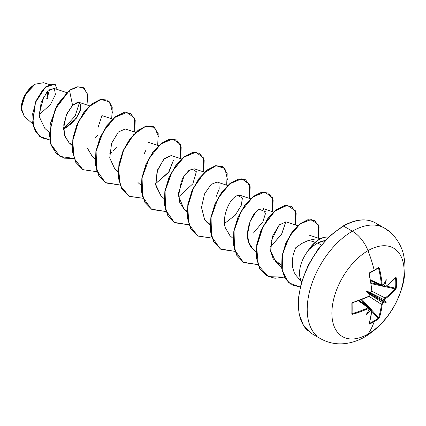 <?xml version="1.0" encoding="UTF-8"?>
<svg xmlns="http://www.w3.org/2000/svg" width="426" height="426" viewBox="0 0 426 426"><rect width="100%" height="100%" fill="white"/><g stroke="black" fill="none" stroke-linecap="round" stroke-linejoin="round"><path stroke-width="0.64" d="M396.271 288.061A101.17 78.102 -149.2 0 0 396.446 283.056A0.543 0.314 180 0 1 395.786 283.21A100.627 77.686 30.8 0 1 395.605 288.189A0.543 0.325 4.1 0 0 396.271 288.061L395.695 289.499L390.962 294.222L385.509 298.653L384.886 299.782A102.144 63.889 55.5 0 1 384.816 300.628A74.38 32.594 -8.2 0 1 386.318 302.934A74.38 32.594 -111.8 0 1 383.57 302.785A102.144 63.889 -175.5 0 1 382.873 303.269L382.207 304.372L381.094 311.315L379.374 317.775L378.416 318.989A101.17 78.102 -150.8 0 1 374.172 321.646A102.171 58.99 60 0 1 368.011 334.075A51.088 29.495 -60 0 1 331.886 313.222A51.088 29.495 -60 0 1 368.011 250.653A25.544 14.745 -120 0 0 352.371 231.196A63.857 36.87 120 0 0 311.912 283.54A63.857 36.87 120 0 0 316.438 335.656A63.857 36.87 -60 0 1 311.912 283.54A63.857 36.87 -60 0 1 352.371 231.196L343.569 226.11A63.857 36.87 120 0 0 303.11 278.46A63.857 36.87 120 0 0 307.641 330.576A63.857 36.87 -60 0 1 303.11 278.46A63.857 36.87 -60 0 1 343.569 226.11A1.086 0.628 -120 0 0 343.026 226.057A1.086 0.628 60 0 1 343.569 226.11A63.857 36.87 -60 0 1 379.497 225.929A63.857 36.87 120 0 0 343.569 226.11L352.371 231.196A63.857 36.87 -60 0 1 388.299 231.009A63.857 36.87 120 0 0 352.371 231.196A25.544 14.745 60 0 1 368.011 250.653A102.171 58.99 60 0 1 374.172 270.196A0.543 0.314 60 0 1 373.969 270.616A0.543 0.314 -120 0 0 374.172 270.196A101.17 26.891 -18.8 0 0 378.416 267.672A101.17 26.891 161.2 0 1 374.172 270.196A102.171 58.99 -120 0 0 368.011 250.653A51.088 29.495 120 0 0 331.886 313.222A51.088 29.495 120 0 0 368.011 334.075A51.088 29.495 120 0 0 404.136 271.506A51.088 29.495 120 0 0 368.011 250.653A51.088 29.495 -60 0 1 404.136 271.506A51.088 29.495 -60 0 1 368.011 334.075A102.171 58.99 -120 0 0 374.172 321.646A101.17 78.102 -150.8 0 1 369.683 324.026L369.177 324.095L369.102 323.701L370.737 317.295L371.791 310.384L371.642 309.99L371.168 310.027A102.144 63.889 -175.5 0 1 370.343 310.421A74.38 73.261 -72.4 0 1 366.248 314.521A74.38 12.567 -62.2 0 0 369.097 309.702A102.144 53.612 -115.8 0 0 369.156 308.866L368.49 308.477L360.87 311.592L352.776 314.276L352.1 314.234L351.828 313.717L352.1 302.897L368.49 296.453L369.156 295.351A102.144 53.612 -115.8 0 0 369.097 294.43A74.38 28.095 -109.7 0 1 366.248 291.347A74.38 28.095 -10.3 0 1 370.343 292.273A102.144 53.607 -4.2 0 0 371.168 291.863L371.791 290.734L370.737 282.544L369.102 274.142L369.683 272.715A101.17 26.891 -18.8 0 0 374.172 270.196A101.17 26.891 161.2 0 1 369.683 272.715L369.102 274.142A102.064 57.361 61.3 0 1 371.791 290.734L371.168 291.863A102.144 53.607 175.8 0 1 370.343 292.273L369.315 292.678L383.757 301.012L384.034 300.735A101.601 63.549 -124.5 0 0 384.114 299.792L370.029 292.577L384.114 299.792L385.088 297.987A101.521 60.125 1.3 0 0 395.227 288.881L385.583 286.773L395.227 288.881A0.543 0.389 41.9 0 1 395.695 289.499L396.271 288.061A0.543 0.325 -175.9 0 1 395.605 288.189A100.627 77.686 -149.2 0 0 395.786 283.21A100.627 77.686 -149.2 0 0 395.605 278.162L395.605 278.162A0.543 0.304 -4 0 0 396.271 277.981A101.17 78.102 30.8 0 1 396.446 283.056A101.17 78.102 30.8 0 1 396.271 288.061M374.15 270.515A100.627 26.747 -18.8 0 0 378.192 268.108A0.543 0.341 -121.5 0 0 378.416 267.672L378.996 267.65L379.374 268.215L381.094 276.565L382.207 284.722L382.431 285.159L382.873 285.106A102.144 53.607 -4.2 0 0 383.57 284.637A74.38 12.567 -57.8 0 0 386.318 279.76A74.38 73.261 -47.6 0 1 384.816 285.356A102.144 63.889 55.5 0 1 384.886 286.267L385.509 286.629L388.32 284.477L395.695 277.64L396.073 277.512L396.271 277.981L395.695 277.64A102.064 57.361 178.7 0 1 385.509 286.629L384.886 286.267A102.144 63.889 -124.5 0 0 384.816 285.356L384.428 285.729L383.352 284.419L384.034 285.329A101.601 63.549 55.5 0 1 384.114 286.352A101.601 63.549 -124.5 0 0 384.034 285.329L384.428 285.729L384.816 285.356A74.38 73.261 -47.6 0 0 386.318 279.76A74.38 12.567 -57.8 0 1 383.57 284.637A102.144 53.607 175.8 0 1 382.873 285.106L382.207 284.722A102.064 60.449 -121.3 0 0 379.374 268.215L378.416 267.672A0.543 0.341 58.5 0 1 378.315 268.076L378.341 268.06M365.082 336.769A25.544 14.745 -120 0 0 368.011 334.075A25.544 14.745 60 0 1 365.082 336.769M24.293 116.373L21.3 108.172L25.352 94.529L35.124 84.21L27.791 90.876L22.69 100.382L21.38 109.833L24.261 116.346L32.722 123.902M34.932 84.321A19.277 11.129 120 0 0 21.3 107.932L22.338 101.308L25.294 94.497L29.713 88.533L34.932 84.321M319.346 239.279A24.069 13.898 -60 0 1 328.622 237.101A24.069 13.898 120 0 0 319.346 239.279A24.069 13.898 120 0 0 308.216 250.493L308.216 250.493A24.069 13.898 -60 0 1 319.346 239.279M319.74 239.055L315.309 238.975L308.557 240.37L315.304 242.176L308.557 240.37L301.778 243.459L295.665 247.794L293.338 254.125L292.225 260.797L292.518 267.171L294.275 272.677L296.395 275.835L301.603 281.719M301.645 281.581A24.894 14.372 -60 0 1 308.413 250.381A24.894 14.372 120 0 0 300.836 280.063M309.803 249.034L312.94 246.143L317.658 242.969L324.569 240.759C323.185 240.711 320.879 241.446 317.658 242.969L321.289 245.062L317.658 242.969L315.394 244.327M308.509 250.44L308.509 250.44A24.069 13.898 -60 0 1 328.553 237.17A24.069 13.898 120 0 0 308.509 250.44M66.642 92.57L53.761 88.326L47.382 91.425L41.061 102.591L39.453 117.075L44.858 128.418L49.16 132.262M76.227 118.417L63.586 129.397L72.75 122.587L78.991 113.822L81.062 106.159L79.002 102.341L72.558 105.313L66.27 115.111L63.57 128.327L64.779 136.112L68.996 142.715L72.17 144.792M92.08 156.076L87.373 148.094L91.979 155.991L95.136 158.807M135.606 132.385L125.233 128.966L118.359 132.028L111.607 143.322L109.716 157.929L114.967 169.26L118.146 171.337M155.607 183.654L168.451 172.642L173.499 160.091L169.101 171.705L155.607 183.654M181.577 158.93L171.204 155.511L163.675 159.265L157.05 171.492L155.852 185.667L160.943 195.806L164.095 198.623M204.565 172.2L194.192 168.781L188.819 170.512L184.123 175.863L181.726 180.262M181.385 181.045L178.531 195.939L183.931 209.075L187.083 211.892M185.395 210.204L187.11 211.152M216.238 196.391L219.209 188.963L218.889 183.59M227.553 185.47L217.18 182.051L211.104 184.362L204.576 193.846L201.498 207.382L204.618 219.678L206.919 222.345L210.098 224.422L204.618 219.678M224.571 223.469L235.189 215.258L241.185 205.625L242.373 198.452L240.168 195.326L236.957 195.704L240.227 195.342M230.008 235.706L225.269 227.622L229.907 235.621L233.059 238.432M253.443 233.038L262.853 221.776L265.425 213.745L263.151 208.596L273.529 212.015M255.861 212.095L250.142 221.35L247.469 234.534L248.848 242.767L252.895 248.89L256.047 251.707M297.715 225.684L286.139 221.866L279.27 224.933L272.518 236.222L270.622 250.829L275.878 262.16L281.41 265.041L273.263 258.997L270.707 251.494L271.17 241.036L279.413 224.79L286.165 221.877M285.793 221.776L281.485 234.47L270.467 246.819L281.735 234.055L285.798 221.776M239.822 195.23L239.668 196.961M63.575 128.865L75.125 116.01L79.486 102.559M49.033 84.465L43.644 82.692L35.182 84.178M40.561 113.486L50.449 104.562L55.407 94.636L54.416 88.661L49.027 89.902M46.833 92.037L46.152 92.857M44.086 95.893L39.229 113.508M76.233 118.412L80.418 110.217L80.727 104.157L77.639 102.229L72.558 105.313L69.507 90.403L78.049 86.75L84.534 88.528L87.735 95.078L87.005 104.977L87.575 94.189L83.389 87.713L77.207 86.877L69.316 90.291L77.015 86.766L83.294 87.66L77.085 86.755L69.316 90.291L57.217 104.759L49.927 124.749L50.619 143.956L59.986 156.422L50.811 144.063L50.114 124.861L57.409 104.865L69.507 90.403L55.146 109.216L49.347 134.243L51.237 145.346L56.37 153.653L64.246 158.184L74.012 158.451L59.986 156.422M49.672 139.904L39.458 136.277L33.547 126.735L32.68 113.742L36.301 100.456L42.76 89.929L49.81 84.311L55.204 84.396L57.265 89.481L54.895 84.194L45.513 87.122L35.48 102.458L32.759 123.077L35.72 131.847L41.599 137.768L49.672 139.904M41.503 137.715L35.528 131.735L32.568 122.965L35.289 102.352L45.321 87.016L54.704 84.082L45.428 86.92L35.321 102.267L32.573 122.992L35.566 131.794L41.503 137.715M343.026 226.057C355.545 219.039 366.365 218 375.498 222.952L384.295 228.032C395.099 233.64 402.373 247.288 403.736 255.675C405.93 266.447 405.222 277.571 401.606 289.041C394.71 310.006 382.559 325.901 365.141 336.737C359.038 340.305 352.6 342.557 345.816 343.489C336.801 344.661 328.339 343.042 320.443 338.633L311.64 333.553L303.61 325.757L299.025 313.882L298.285 298.967L301.438 282.273L308.2 265.222L317.988 249.295L329.937 235.855L343.026 226.057A1.086 0.628 60 0 0 342.797 226.557L334.138 232.543M325.815 240.264L318.142 249.428L311.411 259.69L305.895 270.643L301.794 281.868M299.265 292.944L298.413 303.434M252.091 248.113L251.92 247.927C242.09 238.368 250.461 213.16 259.301 209.304L265.355 211.701M225.269 227.622C221.898 218.32 228.501 199.373 236.957 195.704M184.091 209.219L179.618 202.19L178.547 193.005L184.123 175.863L185.283 174.202L191.849 168.834L196.359 171.71L192.845 183.798L178.595 196.924M161.007 195.859L155.692 184.511L157.588 169.846L164.377 158.531L171.257 155.527M97.57 135.271L94.966 138.019M69.134 142.843L64.528 135.33L63.772 124.765L66.877 113.715L72.558 105.313L69.507 90.403L57.201 104.791L49.911 124.829L50.646 144.047L59.89 156.369M112.608 113.14L109.844 101.952L100.951 99.412L89.141 106.606L78.485 121.751L72.713 140.74L74.113 158.312L82.873 169.639L97 171.726L82.974 169.697L75.977 162.466L72.585 151.427L73.102 138.136L77.228 124.483L84.114 112.427L92.495 103.672L100.877 99.428L107.762 100.216L112.235 107.096L111.724 118.817M134.707 132.092L134.51 118.045L126.868 112.411L114.913 117.39L103.177 131.778L96.106 151.331L96.649 170.15L105.313 182.573L119.988 184.996L105.962 182.967L98.965 175.741L95.573 164.702L96.09 151.406L100.216 137.758L107.102 125.697L115.483 116.948L123.865 112.704L130.75 113.486L135.223 120.366L134.707 132.092M158.616 136.858L154.611 127.347L145.218 126.437L133.61 134.696L123.599 150.133L118.524 168.739L120.366 185.614L129.153 196.354L142.976 198.266L128.95 196.242L121.953 189.011L118.561 177.972L119.078 164.681L123.199 151.028L130.09 138.972L138.466 130.218L146.848 125.974L153.738 126.762L158.211 133.642L157.695 145.362M180.683 158.632L180.486 144.584L172.844 138.951L160.89 143.935L149.153 158.318L142.082 177.871L142.625 196.695L151.289 209.118L165.964 211.541L151.938 209.512L144.941 202.281L141.549 191.247L142.066 177.951L146.187 164.303L153.072 152.242L161.454 143.487L169.836 139.243L176.726 140.032L181.199 146.911L180.683 158.632M203.671 171.907L203.474 157.86L195.832 152.226L183.878 157.205L172.141 171.593L165.064 191.146L165.613 209.965L174.277 222.388L188.952 224.811L174.926 222.782L167.929 215.556L164.537 204.517L165.054 191.226L169.175 177.573L176.06 165.517L184.442 156.763L192.824 152.519L199.709 153.301L204.182 160.181L203.671 171.907M227.516 179.857L224.912 168.472L216.088 165.73L204.262 172.786L193.526 187.893L187.669 206.919L189.022 224.577L197.776 235.972L211.94 238.081L197.914 236.057L190.917 228.826L187.525 217.787L188.042 204.496L192.163 190.843L199.048 178.787L207.43 170.033L215.812 165.789L222.697 166.571L227.17 173.457L226.659 185.177M249.647 198.447L249.45 184.399L241.803 178.766L229.854 183.75L218.112 198.133L211.04 217.686L211.589 236.51L220.253 248.933L234.923 251.356L220.902 249.327L213.905 242.101L210.513 231.062L211.024 217.766L215.151 204.118L222.037 192.057L230.418 183.302L238.8 179.058L245.685 179.847L250.158 186.726L249.647 198.447M272.635 211.722L272.432 197.675L264.791 192.041L252.842 197.02L241.1 211.408L234.028 230.961L234.572 249.78L243.241 262.203L257.911 264.626L243.89 262.597L236.888 255.371L233.501 244.332L234.012 231.041L238.139 217.388L245.025 205.332L253.406 196.578L261.788 192.334L268.673 193.116L273.146 199.996L272.635 211.722M295.623 224.992L295.314 210.684L287.246 205.305L274.877 211.088L263.103 226.504L256.628 246.766L258.374 265.457L268.471 276.682L284.243 277.081L274.951 278.263L266.878 275.872L259.876 268.641L256.489 257.602L257 244.311L261.127 230.658L268.013 218.602L276.389 209.848L284.77 205.604L291.661 206.386L296.134 213.272L295.623 224.992M318.605 238.262L318.376 224.864L311.209 219.534L300.293 223.772L289.552 236.329L282.715 253.55L282.22 270.558L288.551 282.726L300.176 287.033L291.379 284.797L285.042 278.322L281.863 268.348L282.209 256.202L285.899 243.56L292.241 232.245L300.106 223.916L308.099 219.816L314.766 220.567L319.079 227.015L318.605 238.262M107.666 100.163L100.685 99.322L92.304 103.561L83.922 112.315L77.037 124.371L72.91 138.024L72.393 151.315L75.785 162.354L82.878 169.639L75.828 162.428L72.404 151.368L72.91 138.035L77.053 124.333L83.97 112.251L92.389 103.497L100.792 99.295L107.666 100.163M130.654 113.433L123.673 112.592L115.292 116.836L106.91 125.59L100.025 137.646L95.898 151.294L95.381 164.59L98.773 175.629L105.962 182.967M153.642 126.703L146.656 125.862L138.28 130.106L129.898 138.86L123.007 150.916L118.886 164.569L118.369 177.86L121.761 188.899L128.854 196.184L121.804 188.974L118.375 177.914L118.886 164.58L123.023 150.879L129.946 138.791L138.359 130.042L146.762 125.84L153.642 126.703M176.63 139.978L169.644 139.137L161.262 143.381L152.881 152.135L145.996 164.191L141.874 177.839L141.357 191.136L144.749 202.174L151.938 209.512M199.613 153.248L192.632 152.407L184.25 156.651L175.869 165.405L168.984 177.461L164.862 191.114L164.345 204.405L167.737 215.444L174.735 222.67L188.904 224.672M222.601 166.518L215.62 165.677L207.238 169.921L198.857 178.675L191.972 190.736L187.85 204.384L187.333 217.681L190.726 228.714L197.818 235.999M245.589 179.788L238.608 178.952L230.226 183.196L221.845 191.95L214.96 204.006L210.833 217.659L210.322 230.951L213.714 241.989L220.806 249.269M268.577 193.063L261.596 192.222L253.214 196.466L244.833 205.22L237.948 217.276L233.821 230.929L233.31 244.22L236.702 255.259L243.794 262.544M291.565 206.333L284.584 205.492L276.202 209.736L267.821 218.49L260.936 230.551L256.809 244.199L256.298 257.496L259.684 268.529L266.782 275.814M314.766 220.567L307.907 219.704L299.915 223.804L292.05 232.138L285.708 243.448L282.017 256.09L281.671 268.242L284.85 278.21L291.283 284.744M98.012 127.571L101.899 115.606M109.557 153.919L111.756 152.146M113.167 150.857L116.303 147.545M144.132 153.855L145.761 150.532M151.842 209.454L144.803 202.265L141.368 191.237L141.858 177.935L145.969 164.255L152.854 152.173L161.246 143.392L169.639 139.137L176.54 139.925M105.866 182.914L98.827 175.72L95.397 164.692L95.882 151.39L99.993 137.715L106.878 125.627L115.27 116.852L123.668 112.592L130.75 113.486M47.526 98.816L48.564 92.192M47.584 91.217L47.408 95.728L46.684 98.896M382.399 285.569L384.114 286.352L382.399 285.569M370.508 279.893L381.419 284.797A101.521 60.125 -121.3 0 0 378.602 268.38L379.374 268.215L378.602 268.38A101.521 60.125 58.7 0 1 381.419 284.797L370.508 279.893M369.235 273.428L369.512 273.125A100.627 26.747 -18.8 0 0 369.619 273.066A100.627 26.747 161.2 0 1 369.512 273.125L369.512 273.125A0.543 0.288 -118.7 0 0 369.683 272.715A0.543 0.288 61.3 0 1 369.608 273.103L369.102 274.142L369.64 272.741M352.536 302.625A101.521 57.057 178.7 0 0 368.165 296.688A0.543 0.272 -114.6 0 0 368.383 296.73L352.685 302.694L352.126 303.376L352.126 313.424A0.543 0.341 -178.5 0 1 351.828 313.717L352.776 314.276A102.064 60.449 1.3 0 0 368.49 308.477L369.156 308.866A102.144 53.612 64.2 0 1 369.097 309.702A74.38 12.567 -62.2 0 1 366.248 314.521A74.38 73.261 -72.4 0 0 370.343 310.421L370.471 309.899L369.928 309.755A101.601 63.549 4.5 0 0 370.854 309.319A101.601 63.549 -175.5 0 1 369.928 309.755L368.804 309.622L370.471 309.899L370.343 310.421A102.144 63.889 4.5 0 0 371.168 310.027L371.791 310.384A102.064 57.361 61.3 0 1 369.102 323.701L369.683 324.026A101.17 78.102 29.2 0 0 374.172 321.646A101.17 78.102 29.2 0 0 378.416 318.989L379.374 317.775A0.543 0.389 -161.9 0 1 378.602 317.674L371.951 310.384L378.602 317.674A101.521 60.125 -121.3 0 0 381.419 304.345L382.495 302.593L369.204 294.004L382.495 302.593A101.601 63.549 4.5 0 0 383.272 302.055L383.373 301.677L368.932 293.338L369.097 294.43A102.144 53.612 64.2 0 1 369.156 295.351L368.49 296.453A0.543 0.272 65.4 0 1 368.383 296.73A0.543 0.272 65.4 0 1 368.378 296.73A0.543 0.272 -114.6 0 0 368.49 296.453A102.064 57.361 178.7 0 1 352.776 302.417L351.828 303.637A0.543 0.288 -1.3 0 0 352.1 303.285A0.543 0.288 178.7 0 1 351.828 303.637A101.17 26.891 78.8 0 1 351.828 313.717A0.543 0.341 1.5 0 0 352.1 313.312A100.627 26.747 -101.2 0 0 352.1 303.466M352.1 313.312L352.776 314.276L352.536 313.531A101.521 60.125 1.3 0 0 368.165 307.758L358.463 300.761L368.165 307.758L368.991 307.753L368.165 307.758A101.521 60.125 -178.7 0 1 352.536 313.531L352.222 313.547M370.854 309.319L369.315 308.222L370.854 309.319L371.626 309.276L370.854 309.319A0.543 0.288 64.2 0 1 371.168 310.027A0.543 0.288 -115.8 0 0 370.854 309.319M369.512 323.366L369.161 323.126L369.512 323.366A0.543 0.304 64 0 1 369.683 324.026A0.543 0.304 -116 0 0 369.512 323.366L369.512 323.366A100.627 77.686 29.2 0 0 378.192 318.35L371.839 311.379L378.192 318.35A100.627 77.686 -150.8 0 1 369.512 323.366L369.235 323.366M366.759 305.815L361.221 299.739L366.759 305.815M361.983 299.446L369.688 307.897L361.983 299.446M381.419 304.345L368.825 296.203L381.419 304.345A101.521 60.125 58.7 0 1 378.602 317.674L378.192 318.35A0.543 0.325 55.9 0 1 378.416 318.989A0.543 0.325 -124.1 0 0 378.192 318.35L378.602 317.674A0.543 0.389 18.1 0 0 379.374 317.775A102.064 60.449 -121.3 0 0 382.207 304.372A0.543 0.346 -173.6 0 1 381.419 304.345A0.543 0.346 6.4 0 0 382.207 304.372L382.873 303.269A0.543 0.335 -124.5 0 0 382.495 302.593L381.419 304.345M371.877 291.219L385.088 297.987L371.877 291.219M382.303 286.054L371.126 283.604L382.303 286.054M371.003 282.8L379.033 284.557L371.003 282.8M386.393 286.171L395.605 288.189L395.227 288.881A101.521 60.125 -178.7 0 1 385.088 297.987A0.543 0.346 53.6 0 1 385.509 298.653A102.064 60.449 1.3 0 0 395.695 289.499A0.543 0.389 -138.1 0 0 395.227 288.881L395.605 288.189L386.393 286.171M370.471 292.449L369.315 292.678L383.757 301.012L383.373 301.677L368.932 293.338L368.804 292.822L369.315 292.678L368.804 292.822L369.097 294.43A74.38 28.095 -109.7 0 1 366.248 291.347L368.804 292.822L366.248 291.347A74.38 28.095 -10.3 0 1 370.343 292.273L370.215 292.54M395.472 277.922L395.605 278.162A100.627 77.686 30.8 0 1 395.786 283.21A0.543 0.314 0 0 0 396.446 283.056A101.17 78.102 -149.2 0 0 396.271 277.981A0.543 0.304 176 0 1 395.605 278.162L395.227 277.976L395.605 278.162M382.495 285.415A0.543 0.341 -123.8 0 0 382.766 285.404L381.829 285.516L381.419 284.797A0.543 0.277 -5.7 0 0 382.207 284.722A0.543 0.277 174.3 0 1 381.419 284.797L381.829 285.516L370.615 280.473M385.088 286.916A0.543 0.351 -126.1 0 0 385.402 286.906L384.465 287.039L384.114 286.352A0.543 0.288 -4.2 0 0 384.886 286.267A0.543 0.288 175.8 0 1 384.114 286.352L384.465 287.039L370.663 280.734M371.589 291.379L370.854 292.135A0.543 0.288 -116.5 0 0 371.168 291.863A0.543 0.288 63.5 0 1 371.062 292.161L371.68 291.304M369.235 294.941A0.543 0.288 176.5 0 1 369.156 295.351A0.543 0.288 -3.5 0 0 369.235 294.941M369.267 294.185L369.315 294.451M371.834 290.335A0.543 0.272 174.6 0 1 371.978 290.5A0.543 0.272 174.6 0 1 371.791 290.734A0.543 0.272 -5.4 0 0 371.978 290.5A0.543 0.272 -5.4 0 0 371.834 290.335M368.49 308.477A0.543 0.277 -114.3 0 0 368.165 307.758A0.543 0.277 65.7 0 1 368.49 308.477M369.235 309.446L369.358 308.621A0.543 0.341 -176.2 0 1 369.156 308.866A0.543 0.341 3.8 0 0 369.235 308.381L368.991 307.753L359.017 300.564M369.672 273.034A100.627 26.747 -18.8 0 0 373.969 270.616M382.766 285.404A0.543 0.341 -123.8 0 0 382.873 285.106A0.543 0.341 56.2 0 1 382.766 285.404L383.272 285.058M371.626 309.276L371.978 310.155A0.543 0.351 -173.9 0 0 371.834 309.878L371.626 309.276L359.262 300.474M371.978 310.155L369.283 323.504A0.543 0.394 -162.6 0 1 369.102 323.701A0.543 0.394 17.4 0 0 369.246 323.238M385.402 286.906A0.543 0.351 -126.1 0 0 385.509 286.629A0.543 0.351 53.9 0 1 385.402 286.906L395.616 277.896A0.543 0.394 -137.4 0 0 395.695 277.64A0.543 0.394 42.6 0 1 395.616 277.896L395.632 277.88A0.543 0.394 -137.4 0 1 395.365 277.997M383.57 302.785L383.272 302.055A101.601 63.549 -175.5 0 1 382.495 302.593A0.543 0.335 55.5 0 1 382.873 303.269A102.144 63.889 4.5 0 0 383.57 302.785L383.352 301.219L386.318 302.934A74.38 32.594 -111.8 0 1 383.57 302.785M384.034 300.735L384.816 300.628A102.144 63.889 -124.5 0 0 384.886 299.782A0.543 0.335 -175.5 0 1 384.114 299.792A101.601 63.549 55.5 0 1 384.034 300.735L384.816 300.628A74.38 32.594 -8.2 0 1 386.318 302.934L383.352 301.219L384.034 300.735M384.114 299.792A0.543 0.335 4.5 0 0 384.886 299.782L385.509 298.653A0.543 0.346 -126.4 0 0 385.088 297.987L384.114 299.792M369.603 273.103L378.309 268.076M79.002 102.341L89.63 105.84M68.996 142.715L72.148 145.532M102.24 115.696L112.618 119.115M114.967 169.26L118.124 172.077M148.216 142.236L158.589 145.655M137.955 182.53L141.112 185.347M206.919 222.345L210.071 225.162M240.168 195.326L250.541 198.745M275.878 262.16L281.559 267.235M308.962 235.083L320.23 238.794M369.363 295.112L368.378 296.73L369.363 295.112L369.315 294.419M370.444 292.465L371.062 292.161M371.978 290.5L371.536 291.789C372.042 291.054 369.853 294.052 371.978 290.5L369.294 273.929L369.704 272.826M371.738 291.155L371.935 290.628M369.358 308.621L368.991 307.753"/></g></svg>
